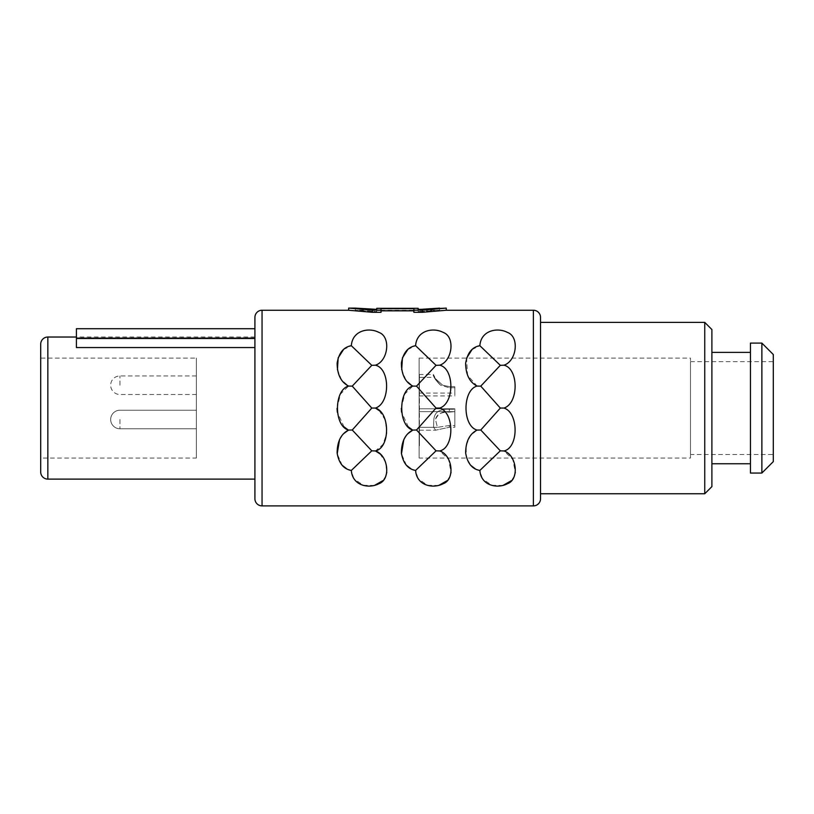 <?xml version="1.0" encoding="UTF-8"?>
<svg xmlns="http://www.w3.org/2000/svg" width="814" height="814" viewBox="0 0 814 814"><rect width="100%" height="100%" fill="white"/><g stroke="black" fill="none" stroke-linecap="round" stroke-linejoin="round"><path stroke-width="0.61" stroke-dasharray="4.07 3.05" d="M419.139 458.058L419.139 358.089L419.139 458.058L690.476 458.058L690.476 358.089L690.476 458.058M419.139 419.495L419.139 430.209L419.139 419.495M419.139 424.888L419.139 427.024M419.139 376.862L419.139 395.93L419.139 374.511L419.424 385.226C419.424 371.316 419.424 371.316 419.424 385.226C419.424 371.316 419.424 371.316 419.424 385.226L419.424 427.024C419.424 451.953 419.424 451.953 419.424 427.024L419.139 445.991M419.139 358.089L690.476 358.089M196.357 458.058L196.357 358.089L196.357 458.058L40.7 458.058L40.7 358.089L196.357 358.089M40.7 358.089L40.7 458.058M690.476 454.487L690.476 361.66L690.476 454.487L773.3 454.487L773.3 361.66L773.3 454.487M690.476 361.66L773.3 361.66M773.3 354.517L773.3 461.619M761.873 343.091L761.873 473.046M750.447 343.091L750.447 473.046M750.447 352.381L750.447 463.766L750.447 352.381M711.894 352.381L711.894 463.766L711.894 352.381M711.894 329.528L711.894 486.619M704.751 322.385L704.751 493.752M540.527 322.385L540.527 493.752L540.527 322.385M540.527 317.389L540.527 498.758M348.636 310.246L372.466 312.311L372.466 310.124L381.033 310.124L381.033 308.679L381.033 312.311L381.033 310.836L413.878 310.836L413.878 312.311L413.878 308.679L413.878 310.124L422.446 310.124L446.276 308.109M439.611 308.109L439.611 310.246L355.301 310.246L376.75 311.518L376.75 308.313L418.162 308.313L418.162 311.518L439.611 310.246L420.889 311.518L420.889 309.351L420.889 311.518L418.162 311.518L418.162 309.351M376.75 310.46L418.162 310.46L418.162 308.313L418.162 310.46L376.75 310.46L376.75 308.313L376.75 310.46M372.466 310.124L348.636 308.109M372.466 312.311L381.033 312.311L381.033 310.124M413.878 310.124L413.878 312.311L422.446 312.311L446.276 310.246M472.028 349.572L479.863 345.706C480.809 330.637 497.14 327.096 507.214 332.295C519.708 336.324 516.788 361.223 503.988 365.191C518.732 368.355 518.854 403.429 503.988 408.068C518.833 412.851 518.823 447.527 503.988 450.956L512.789 459.279L515.323 472.374M514.295 476.139L511.446 480.626M502.991 485.429L491.829 485.286L482.519 478.856M482.336 478.581L479.863 470.441L475.162 468.752M470.706 465.293L466.28 456.858L466.127 445.533L470.309 435.897L477.096 430.077C462.291 426.129 462.311 389.947 477.096 386.07L467.531 375.244L466.615 358.089M407.763 349.572L415.598 345.706C416.544 330.637 432.875 327.096 442.948 332.295C455.443 336.324 452.523 361.223 439.723 365.191C454.477 368.355 454.588 403.429 439.723 408.068C454.578 412.851 454.558 447.527 439.723 450.956L448.524 459.279L451.058 472.374M450.061 476.078L447.191 480.626M438.726 485.429L427.564 485.286L418.254 478.856M418.07 478.581L415.598 470.441L410.907 468.752M401.302 408.455L404.69 394.129L412.83 386.07L405.85 379.975L401.699 369.76M415.598 470.441L436.05 450.824L416.514 430.006L412.21 429.761M408.353 426.892L401.567 412.149M406.44 465.293L401.465 453.836M403.775 439.743L408.018 433.557M379.904 453.825L385.541 462.016L386.792 472.374M385.775 476.139L382.926 480.626M374.46 485.429L363.309 485.286L353.988 478.856M353.805 478.581L351.333 470.441L346.642 468.752M379.243 410.653L385.317 420.126L386.823 433.241L382.875 444.597L375.458 450.956L371.784 450.824L352.248 430.006L347.944 429.761M375.458 365.191C390.211 368.355 390.333 403.429 375.458 408.068L371.784 408.068L352.248 386.131L371.784 365.323L351.333 345.706C352.279 330.637 368.61 327.096 378.683 332.295C391.178 336.324 388.258 361.223 375.458 365.191L371.784 365.323M337.037 408.455L340.425 394.129L348.575 386.07L341.595 379.975L337.444 369.76M343.508 349.572L351.333 345.706M344.088 426.892L337.301 412.149M342.175 465.293L337.2 453.836M339.509 439.743L343.762 433.557M355.301 308.109L355.301 310.246L374.023 311.518L376.75 311.518L376.75 309.351M479.863 470.441L500.315 450.824L480.769 430.006L477.096 430.077M503.988 450.956L500.315 450.824M503.988 408.068L500.315 408.068L480.769 386.131L500.315 365.323L479.863 345.706M480.769 430.006L500.315 408.068M503.988 365.191L500.315 365.323M480.769 386.131L477.096 386.07M439.723 450.956L436.05 450.824M439.723 408.068L436.05 408.068L416.514 386.131L436.05 365.323L415.598 345.706M416.514 430.006L436.05 408.068M439.723 365.191L436.05 365.323M416.514 386.131L412.83 386.07M351.333 470.441L371.784 450.824M352.248 430.006L371.784 408.068M352.248 386.131L348.575 386.07M422.446 312.311L422.446 310.124M381.033 310.836L381.033 308.679L413.878 308.679L413.878 310.836M374.023 311.518L374.023 309.351L374.023 311.518M254.914 317.389L254.914 498.758M254.914 347.558L254.914 328.714L254.914 338.482L76.404 338.482L76.404 347.558L254.914 347.558L254.914 479.12L254.914 338.482M76.404 338.482L76.404 328.714L76.404 347.558L76.404 337.79L254.914 337.79L254.914 328.714L76.404 328.714L76.404 337.79L254.914 337.79L254.914 328.714M254.914 337.027L76.404 337.027M40.7 344.169L40.7 471.978M196.357 419.495L196.357 428.774L196.357 419.495M196.357 385.226L196.357 375.936L196.357 385.226M442.724 385.226L449.308 386.569L442.724 385.226C431.959 375.539 431.959 375.539 442.724 385.226C431.959 375.539 431.959 375.539 442.724 385.226M449.308 386.569L454.843 386.569L454.843 393.081L454.843 386.569L454.843 387.729L454.843 386.569L449.308 386.569L449.308 387.729L440.588 385.226C435.632 380.342 433.262 376.841 433.475 374.715C432.346 374.939 434.717 378.439 440.588 385.226C435.632 380.342 433.262 376.841 433.475 374.715C432.346 374.939 434.717 378.439 440.588 385.226L449.308 387.729L454.843 387.729L454.843 395.93L454.843 387.729L449.308 387.729L449.308 386.569M449.308 425.519L437.433 427.35L435.439 419.495C436.589 414.367 441.208 411.904 449.308 412.118C442.897 411.019 438.278 413.481 435.439 419.495L437.433 427.35L449.308 425.519L454.843 425.519L454.843 408.781L454.843 427.258L454.843 425.519L449.308 425.519L449.308 427.258L435.602 430.209L449.308 427.258L454.843 427.258L454.843 419.495L454.843 427.258L449.308 427.258L449.308 425.519M449.308 409.228C439.57 408.852 434.422 412.271 433.862 419.495L433.526 427.065L435.612 430.199L433.547 427.258L433.862 419.495C434.411 412.281 439.56 408.862 449.308 409.228L454.843 409.228L449.308 409.228L449.308 412.118L454.843 411.64L454.843 419.495L454.843 411.64L449.308 412.118L449.308 409.228M419.424 376.862L419.139 441.707M533.384 310.246L533.384 505.891M262.047 310.246L262.047 505.891M47.843 337.027L47.843 479.12M119.953 419.495L119.953 428.774L119.953 419.495M119.953 385.226L119.953 375.936L119.953 385.226M196.357 410.215L119.953 410.215A9.28 9.28 0 0 0 110.673 419.495A9.28 9.28 0 0 0 119.953 428.774L196.357 428.774L119.953 428.774A9.28 9.28 0 0 1 110.673 419.495A9.28 9.28 0 0 1 119.953 410.215L196.357 410.215M196.357 375.936L119.953 375.936A9.28 9.28 0 0 0 110.673 385.226A9.28 9.28 0 0 0 119.953 394.505L196.357 394.505M419.139 393.081L454.843 393.081M419.139 374.511L433.414 374.511L434.9 377.37L419.139 377.37M419.139 427.35L437.433 427.35L419.139 427.35M419.139 395.93L454.843 395.93M419.139 411.64L454.843 411.64L419.139 411.64M419.139 408.781L454.843 408.781L419.139 408.781M419.139 430.209L435.602 430.209L419.139 430.209"/><path stroke-width="1.22" d="M773.3 461.619L773.3 354.517L761.873 343.091L750.447 343.091L750.447 473.046L761.873 473.046L773.3 461.619M761.873 473.046L761.873 343.091M750.447 463.766L711.894 463.766M750.447 352.381L711.894 352.381M540.527 493.752L704.751 493.752L711.894 486.619L711.894 329.528L704.751 322.385L540.527 322.385M704.751 493.752L704.751 322.385M422.446 312.311L413.878 312.311L413.878 308.679L381.033 308.679L381.033 312.311L372.466 312.311L348.636 310.246L262.047 310.246A7.143 7.143 0 0 0 254.914 317.389L254.914 498.758A7.143 7.143 0 0 0 262.047 505.891L533.384 505.891A7.143 7.143 180 0 0 540.527 498.758L540.527 317.389A7.143 7.143 0 0 0 533.384 310.246L446.276 310.246L422.446 312.311L422.446 310.124L446.276 308.109L420.889 309.351L439.611 308.109M381.033 310.836L413.878 310.836M477.096 386.07C462.311 389.957 462.291 426.149 477.096 430.077C469.566 433.913 465.75 441.544 465.649 452.981C467.399 463.288 472.14 469.108 479.863 470.441C480.921 485.805 497.476 489.011 507.417 483.73C519.698 479.466 516.778 455.118 503.988 450.956C518.854 447.659 518.732 412.545 503.988 408.068C518.823 403.306 518.833 368.63 503.988 365.191C516.778 361.029 519.698 336.67 507.417 332.407C497.476 327.126 480.921 330.331 479.863 345.706C472.161 347.018 467.419 352.838 465.649 363.156C465.75 374.593 469.566 382.224 477.096 386.07L480.769 386.131L500.315 408.068L480.769 430.006L500.315 450.824L479.863 470.441M412.83 386.07C398.046 389.957 398.036 426.149 412.83 430.077C405.301 433.913 401.485 441.544 401.383 452.981C403.144 463.288 407.875 469.108 415.598 470.441C416.656 485.805 433.211 489.011 443.152 483.73C455.433 479.466 452.513 455.118 439.723 450.956C454.588 447.659 454.477 412.545 439.723 408.068C454.558 403.306 454.568 368.63 439.723 365.191C452.513 361.029 455.433 336.67 443.152 332.407C433.211 327.126 416.656 330.331 415.598 345.706C407.895 347.018 403.154 352.838 401.383 363.156C401.485 374.593 405.301 382.224 412.83 386.07L416.514 386.131L436.05 408.068L416.514 430.006L436.05 450.824L415.598 470.441M348.575 386.07C333.791 389.957 333.771 426.149 348.575 430.077C341.035 433.913 337.22 441.544 337.118 452.981C338.878 463.288 343.62 469.108 351.333 470.441C352.391 485.805 368.946 489.011 378.886 483.73C391.168 479.466 388.258 455.118 375.458 450.956C390.323 447.659 390.211 412.545 375.458 408.068C390.293 403.306 390.313 368.63 375.458 365.191C388.247 361.029 391.168 336.67 378.897 332.407C368.946 327.126 352.401 330.331 351.333 345.706C343.63 347.018 338.889 352.838 337.118 363.156C337.22 374.593 341.046 382.224 348.575 386.07L352.248 386.131L371.784 408.068L352.248 430.006L371.784 450.824L351.333 470.441M477.096 430.077L480.769 430.006M479.863 345.706L500.315 365.323L480.769 386.131M500.315 365.323L503.988 365.191M500.315 408.068L503.988 408.068M500.315 450.824L503.988 450.956M408.018 433.557L412.83 430.077L416.514 430.006M415.598 345.706L436.05 365.323L416.514 386.131M436.05 365.323L439.723 365.191M436.05 408.068L439.723 408.068M436.05 450.824L439.723 450.956M343.762 433.557L348.575 430.077L352.248 430.006M351.333 345.706L371.784 365.323L352.248 386.131M371.784 365.323L375.458 365.191M371.784 408.068L375.458 408.068L379.243 410.653M371.784 450.824L375.458 450.956L379.904 453.825M348.636 310.246L348.636 308.109L372.466 310.124L381.033 310.124M372.466 312.311L372.466 310.124M515.323 472.374L514.295 476.139M511.446 480.626L502.991 485.429M466.615 358.089L472.028 349.572M475.162 468.752L470.706 465.293M451.058 472.374L450.061 476.078M447.191 480.626L438.726 485.429M401.699 369.76L402.431 357.845L407.763 349.572M412.21 429.761L408.353 426.892M401.567 412.149L401.302 408.455M410.907 468.752L406.44 465.293M401.465 453.836L403.775 439.743M386.792 472.374L385.775 476.139M382.926 480.626L374.46 485.429M337.444 369.76L338.166 357.845L343.508 349.572M347.944 429.761L344.088 426.892M337.301 412.149L337.037 408.455M346.642 468.752L342.175 465.293M337.2 453.836L339.509 439.743M446.276 310.246L446.276 308.109M413.878 310.124L422.446 310.124M418.162 309.351L420.889 309.351L418.162 309.351L418.162 308.313L376.75 308.313L376.75 309.351L374.023 309.351L355.301 308.109L376.75 309.351M355.301 308.109L348.636 308.109M254.914 479.12L47.843 479.12L47.843 337.027L76.404 337.027M254.914 338.482L76.404 338.482L76.404 347.558L254.914 347.558M254.914 328.714L76.404 328.714L76.404 338.482M47.843 337.027A7.143 7.143 0 0 0 40.7 344.169L40.7 471.978A7.143 7.143 0 0 0 47.843 479.12M533.384 505.891L533.384 310.246M262.047 505.891L262.047 310.246"/></g></svg>
